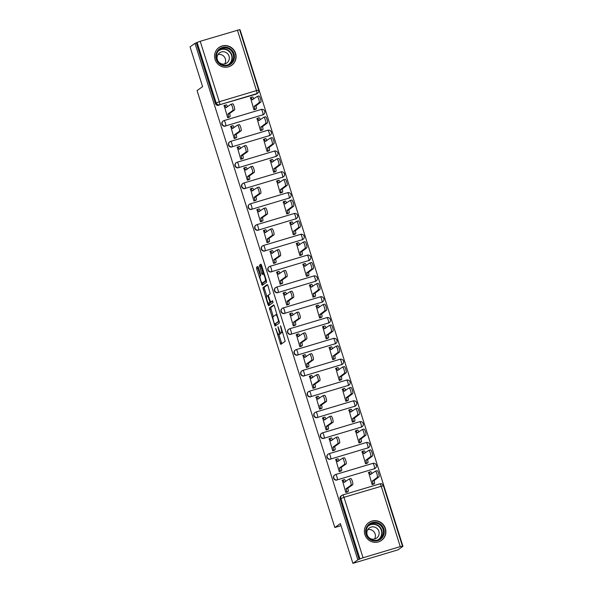 <?xml version="1.0" encoding="UTF-8"?>
<svg xmlns="http://www.w3.org/2000/svg" width="593" height="593" viewBox="0 0 593 593"><rect width="100%" height="100%" fill="white"/><g stroke="black" fill="none" stroke-linecap="round" stroke-linejoin="round"><path stroke-width="0.89" d="M275.649 328.292L280.793 344.392L285.203 341.264L280.645 325.861L280.867 327.907A4.403 0.912 -106.7 0 1 281.408 332.651L281.045 332.91A4.403 0.912 -106.7 0 1 280.986 332.94A4.403 0.912 -106.7 0 1 278.947 329.278L277.932 326.669L278.599 329.515A4.403 0.912 -106.7 0 1 279.147 334.267L278.777 334.526A4.403 0.912 -106.7 0 1 278.717 334.556A4.403 0.912 -106.7 0 1 276.679 330.887L275.649 328.292M262.617 114.983A2.802 2.735 54.6 0 0 263.403 114.605L263.677 114.405A2.802 2.735 -125.4 0 1 262.892 114.79L225.688 125.931A2.802 2.735 -125.4 0 1 223.22 120.979A2.802 2.735 -125.4 0 1 224.006 120.594A2.802 0.578 73.3 0 1 224.043 120.579A2.802 0.578 73.3 0 1 225.34 122.914A2.802 0.578 73.3 0 1 225.688 125.931L262.892 114.79A2.802 0.578 -106.7 0 0 262.551 111.766A2.802 0.578 73.3 0 0 261.246 109.431A2.802 0.578 73.3 0 0 261.209 109.453L224.08 120.572M269.185 135.804A2.802 2.735 54.6 0 0 269.971 135.419L270.238 135.226A2.802 2.735 -125.4 0 1 269.459 135.612L232.248 146.753A2.802 2.735 -125.4 0 1 229.78 141.801A2.802 2.735 -125.4 0 1 230.566 141.416A2.802 0.578 73.3 0 1 230.603 141.393A2.802 0.578 73.3 0 1 231.907 143.728A2.802 0.578 73.3 0 1 232.248 146.753L269.459 135.612A2.802 0.578 -106.7 0 0 269.111 132.587A2.802 0.578 73.3 0 0 267.814 130.252A2.802 0.578 73.3 0 0 267.777 130.267L230.647 141.393M275.745 156.619A2.802 2.735 54.6 0 0 276.531 156.241L276.805 156.048A2.802 2.735 -125.4 0 1 276.019 156.426L238.816 167.574A2.802 2.735 -125.4 0 1 236.348 162.615A2.802 2.735 -125.4 0 1 237.133 162.237A2.802 0.578 73.3 0 1 237.17 162.215A2.802 0.578 73.3 0 1 238.468 164.55A2.802 0.578 73.3 0 1 238.816 167.574L276.019 156.426A2.802 0.578 -106.7 0 0 275.678 153.409A2.802 0.578 73.3 0 0 274.374 151.074A2.802 0.578 73.3 0 0 274.337 151.089L237.207 162.208M282.312 177.44A2.802 2.735 54.6 0 0 283.098 177.055L283.372 176.862A2.802 2.735 -125.4 0 1 282.587 177.248L245.376 188.389A2.802 2.735 -125.4 0 1 242.915 183.437A2.802 2.735 -125.4 0 1 243.693 183.052A2.802 0.578 73.3 0 1 243.73 183.037A2.802 0.578 73.3 0 1 245.035 185.372A2.802 0.578 73.3 0 1 245.376 188.389L282.587 177.248A2.802 0.578 -106.7 0 0 282.238 174.223A2.802 0.578 73.3 0 0 280.941 171.888A2.802 0.578 73.3 0 0 280.904 171.911L243.775 183.029M288.88 198.262A2.802 2.735 54.6 0 0 289.658 197.877L289.933 197.684A2.802 2.735 -125.4 0 1 289.147 198.069L251.943 209.21A2.802 2.735 -125.4 0 1 249.475 204.251A2.802 2.735 -125.4 0 1 250.261 203.873A2.802 0.578 73.3 0 1 250.298 203.851A2.802 0.578 73.3 0 1 251.595 206.186A2.802 0.578 73.3 0 1 251.943 209.21L289.147 198.069A2.802 0.578 -106.7 0 0 288.806 195.045A2.802 0.578 73.3 0 0 287.501 192.71A2.802 0.578 73.3 0 0 287.464 192.725L250.335 203.851M295.44 219.076A2.802 2.735 54.6 0 0 296.226 218.698L296.5 218.506A2.802 2.735 -125.4 0 1 295.714 218.884L258.504 230.032A2.802 2.735 -125.4 0 1 256.043 225.073A2.802 2.735 -125.4 0 1 256.821 224.688A2.802 0.578 73.3 0 1 256.858 224.673A2.802 0.578 73.3 0 1 258.163 227.008A2.802 0.578 73.3 0 1 258.504 230.032L295.714 218.884A2.802 0.578 -106.7 0 0 295.366 215.859A2.802 0.578 73.3 0 0 294.069 213.532A2.802 0.578 73.3 0 0 294.032 213.547L256.902 224.665M302.007 239.898A2.802 2.735 54.6 0 0 302.786 239.513L303.06 239.32A2.802 2.735 -125.4 0 1 302.282 239.705L265.071 250.846A2.802 2.735 -125.4 0 1 262.603 245.895A2.802 2.735 -125.4 0 1 263.388 245.509A2.802 0.578 73.3 0 1 263.425 245.495A2.802 0.578 73.3 0 1 264.73 247.83A2.802 0.578 73.3 0 1 265.071 250.846L302.282 239.705A2.802 0.578 -106.7 0 0 301.933 236.681A2.802 0.578 73.3 0 0 300.629 234.346A2.802 0.578 73.3 0 0 300.592 234.368L263.462 245.487M308.568 260.72A2.802 2.735 54.6 0 0 309.353 260.334L309.628 260.142A2.802 2.735 -125.4 0 1 308.842 260.52L271.638 271.668A2.802 2.735 -125.4 0 1 269.17 266.709A2.802 2.735 -125.4 0 1 269.956 266.331A2.802 0.578 73.3 0 1 269.985 266.309A2.802 0.578 73.3 0 1 271.29 268.644A2.802 0.578 73.3 0 1 271.638 271.668L308.842 260.52A2.802 0.578 -106.7 0 0 308.501 257.503A2.802 0.578 73.3 0 0 307.196 255.168A2.802 0.578 73.3 0 0 307.159 255.183L270.03 266.309M315.135 281.534A2.802 2.735 54.6 0 0 315.921 281.156L316.188 280.956A2.802 2.735 -125.4 0 1 315.409 281.341L278.199 292.482A2.802 2.735 -125.4 0 1 275.73 287.531A2.802 2.735 -125.4 0 1 276.516 287.145A2.802 0.578 73.3 0 1 276.553 287.131A2.802 0.578 73.3 0 1 277.858 289.466A2.802 0.578 73.3 0 1 278.199 292.482L315.409 281.341A2.802 0.578 -106.7 0 0 315.061 278.317A2.802 0.578 73.3 0 0 313.764 275.982A2.802 0.578 73.3 0 0 313.727 276.004L276.597 287.123M321.695 302.356A2.802 2.735 54.6 0 0 322.481 301.97L322.755 301.778A2.802 2.735 -125.4 0 1 321.969 302.163L284.766 313.304A2.802 2.735 -125.4 0 1 282.298 308.353A2.802 2.735 -125.4 0 1 283.083 307.967A2.802 0.578 73.3 0 1 283.12 307.952A2.802 0.578 73.3 0 1 284.418 310.28A2.802 0.578 73.3 0 1 284.766 313.304L321.969 302.163A2.802 0.578 -106.7 0 0 321.628 299.139A2.802 0.578 73.3 0 0 320.324 296.804A2.802 0.578 73.3 0 0 320.287 296.826L283.157 307.945M328.263 323.178A2.802 2.735 54.6 0 0 329.048 322.792L329.323 322.599A2.802 2.735 -125.4 0 1 328.537 322.977L291.326 334.126A2.802 2.735 -125.4 0 1 288.858 329.167A2.802 2.735 -125.4 0 1 289.643 328.789A2.802 0.578 73.3 0 1 289.68 328.767A2.802 0.578 73.3 0 1 290.985 331.102A2.802 0.578 73.3 0 1 291.326 334.126L328.537 322.977A2.802 0.578 -106.7 0 0 328.188 319.961A2.802 0.578 73.3 0 0 326.891 317.626A2.802 0.578 73.3 0 0 326.854 317.64L289.725 328.759M334.823 343.992A2.802 2.735 54.6 0 0 335.608 343.614L335.883 343.414A2.802 2.735 -125.4 0 1 335.097 343.799L297.894 354.94A2.802 2.735 -125.4 0 1 295.425 349.989A2.802 2.735 -125.4 0 1 296.211 349.603A2.802 0.578 73.3 0 1 296.248 349.588A2.802 0.578 73.3 0 1 297.545 351.923A2.802 0.578 73.3 0 1 297.894 354.94L335.097 343.799A2.802 0.578 -106.7 0 0 334.756 340.775A2.802 0.578 73.3 0 0 333.451 338.44A2.802 0.578 73.3 0 0 333.414 338.462L296.285 349.581M341.39 364.814A2.802 2.735 54.6 0 0 342.176 364.428L342.45 364.235A2.802 2.735 -125.4 0 1 341.664 364.621L304.454 375.762A2.802 2.735 -125.4 0 1 301.993 370.803A2.802 2.735 -125.4 0 1 302.771 370.425A2.802 0.578 73.3 0 1 302.808 370.403A2.802 0.578 73.3 0 1 304.113 372.738A2.802 0.578 73.3 0 1 304.454 375.762L341.664 364.621A2.802 0.578 -106.7 0 0 341.316 361.597A2.802 0.578 73.3 0 0 340.019 359.262A2.802 0.578 73.3 0 0 339.982 359.276L302.853 370.403M347.958 385.628A2.802 2.735 54.6 0 0 348.736 385.25L349.01 385.057A2.802 2.735 -125.4 0 1 348.224 385.435L311.021 396.584A2.802 2.735 -125.4 0 1 308.553 391.625A2.802 2.735 -125.4 0 1 309.338 391.239A2.802 0.578 73.3 0 1 309.376 391.224A2.802 0.578 73.3 0 1 310.673 393.559A2.802 0.578 73.3 0 1 311.021 396.584L348.224 385.435A2.802 0.578 -106.7 0 0 347.883 382.418A2.802 0.578 73.3 0 0 346.579 380.083A2.802 0.578 73.3 0 0 346.542 380.098L309.413 391.217M354.518 406.45A2.802 2.735 54.6 0 0 355.303 406.064L355.578 405.871A2.802 2.735 -125.4 0 1 354.792 406.257L317.589 417.398A2.802 2.735 -125.4 0 1 315.12 412.446A2.802 2.735 -125.4 0 1 315.899 412.061A2.802 0.578 73.3 0 1 315.936 412.046A2.802 0.578 73.3 0 1 317.24 414.381A2.802 0.578 73.3 0 1 317.589 417.398L354.792 406.257A2.802 0.578 -106.7 0 0 354.444 403.233A2.802 0.578 73.3 0 0 353.146 400.898A2.802 0.578 73.3 0 0 353.109 400.92L315.98 412.039M361.085 427.271A2.802 2.735 54.6 0 0 361.863 426.886L362.138 426.693A2.802 2.735 -125.4 0 1 361.359 427.071L324.149 438.22A2.802 2.735 -125.4 0 1 321.68 433.261A2.802 2.735 -125.4 0 1 322.466 432.883A2.802 0.578 73.3 0 1 322.503 432.86A2.802 0.578 73.3 0 1 323.808 435.195A2.802 0.578 73.3 0 1 324.149 438.22L361.359 427.071A2.802 0.578 -106.7 0 0 361.011 424.054A2.802 0.578 73.3 0 0 359.706 421.719A2.802 0.578 73.3 0 1 359.706 421.719L322.54 432.86M367.645 448.086A2.802 2.735 54.6 0 0 368.431 447.708L368.705 447.507A2.802 2.735 -125.4 0 1 367.919 447.893L330.716 459.041A2.802 2.735 -125.4 0 1 328.248 454.082A2.802 2.735 -125.4 0 1 329.033 453.697A2.802 0.578 73.3 0 1 329.071 453.682A2.802 0.578 73.3 0 1 330.368 456.017A2.802 0.578 73.3 0 1 330.716 459.041L367.919 447.893A2.802 0.578 -106.7 0 0 367.578 444.869A2.802 0.578 73.3 0 0 366.274 442.541A2.802 0.578 73.3 0 0 366.237 442.556L329.108 453.675M374.213 468.907A2.802 2.735 54.6 0 0 374.998 468.522L375.265 468.329A2.802 2.735 -125.4 0 1 374.487 468.715L337.276 479.856A2.802 2.735 -125.4 0 1 334.808 474.904A2.802 2.735 -125.4 0 1 335.594 474.519A2.802 0.578 73.3 0 1 335.631 474.504A2.802 0.578 73.3 0 1 336.935 476.831A2.802 0.578 73.3 0 1 337.276 479.856L374.487 468.715A2.802 0.578 -106.7 0 0 374.139 465.69A2.802 0.578 73.3 0 0 372.841 463.355A2.802 0.578 73.3 0 0 372.804 463.378L335.675 474.496M364.88 534.567A10.941 10.681 54.6 0 0 381.477 540.416A10.941 10.681 54.6 0 0 385.391 528.43A10.941 10.681 54.6 0 0 368.802 522.581A10.941 10.681 54.6 0 0 364.88 534.567M215.081 59.47A10.941 10.681 54.6 0 0 231.678 65.312A10.941 10.681 54.6 0 0 235.591 53.326A10.941 10.681 54.6 0 0 219.002 47.484A10.941 10.681 54.6 0 0 215.081 59.47M258.392 267.554L257.755 266.405L256.51 267.295L256.673 268.777L262.188 285.381L266.591 282.253L266.427 280.771L261.55 265.308L260.913 264.167L259.408 265.234L261.661 273.329L262.299 274.477L263.055 273.944A3.684 0.756 -106.7 0 1 263.107 273.914A3.684 0.756 -106.7 0 1 264.849 277.101A3.684 0.756 -106.7 0 1 265.264 280.949L262.38 283.002A3.684 0.756 -106.7 0 1 262.328 283.024A3.684 0.756 -106.7 0 1 260.579 279.837A3.684 0.756 -106.7 0 1 260.164 275.997L260.646 275.656L260.483 274.166L258.392 267.554M363.057 557.754L400.26 546.613L402.943 546.331L397.999 549.844L352.902 563.35L340.367 523.582L334.823 527.518L197.061 90.588L202.598 86.645L190.056 46.877L195.001 43.363L357.846 559.836L359.929 558.895L340.864 498.439A2.802 2.735 -125.4 0 1 342.658 494.985A2.802 0.578 -106.7 0 1 342.695 494.97A2.802 2.802 0 0 0 341.872 495.37L341.101 495.911A2.802 2.735 -125.4 0 0 340.1 498.987L343.992 497.297L363.057 557.754L359.929 558.895M352.902 563.35L357.846 559.836M269.348 308.034L275.033 326.12L279.436 322.992L274.396 306.047L273.758 304.906L269.348 308.034L270.667 307.641L273.195 316.603M267.969 304.602L262.929 287.664L267.317 284.544L267.969 285.678L270.23 293.78L268.451 295.04L268.622 296.53L270.638 302.059L272.513 300.733L273.091 302.571L268.614 305.751L267.969 304.602L269.289 304.209L269.007 303.312M256.057 94.168L256.828 93.62A2.802 2.735 -125.4 0 0 257.607 93.234L256.843 93.783A2.802 2.735 -125.4 0 1 256.057 94.168L219.618 104.761A2.802 2.735 -125.4 0 1 216.149 102.878L197.084 42.422L200.212 41.288L239.602 29.65L258.659 90.106L256.48 90.596L237.422 30.139M402.943 546.331L240.098 29.858L239.698 29.976M195.001 43.363L197.084 42.422M368.646 472.473L372.1 484.585L374.042 483.881M342.354 480.345L345.808 492.457L347.743 491.76M335.786 459.531L339.248 471.643L341.183 470.938M362.086 451.651L365.54 463.763L367.475 463.059M329.226 438.709L332.68 450.821L334.615 450.117M355.518 430.837L358.973 442.941L360.915 442.245M322.659 417.895L326.113 429.999L328.055 429.302M348.951 410.015L352.412 422.127L354.347 421.423M316.091 397.073L319.553 409.185L321.488 408.481M342.391 389.193L345.845 401.305L347.787 400.601M309.531 376.251L312.985 388.363L314.927 387.659M335.823 368.379L339.285 380.491L341.22 379.787M302.964 355.437L306.425 367.541L308.36 366.845M329.263 347.557L332.717 359.669L334.652 358.965M296.404 334.615L299.858 346.727L301.8 346.023M322.696 326.743L326.157 338.848L328.092 338.151M289.836 313.793L293.298 325.905L295.232 325.201M316.136 305.921L319.59 318.033L321.525 317.329M283.276 292.979L286.73 305.084L288.665 304.387M309.568 285.1L313.022 297.212L314.965 296.507M276.709 272.157L280.17 284.269L282.105 283.565M303.001 264.285L306.462 276.39L308.397 275.693M270.149 251.336L273.603 263.448L275.537 262.751M296.441 243.464L299.895 255.576L301.837 254.871M263.581 230.521L267.035 242.633L268.977 241.929M289.873 222.642L293.335 234.754L295.27 234.05M257.014 209.7L260.475 221.812L262.41 221.107M283.313 201.828L286.767 213.932L288.709 213.235M250.454 188.885L253.908 200.99L255.85 200.293M276.746 181.006L280.207 193.118L282.142 192.414M243.886 168.064L247.348 180.176L249.282 179.471M270.186 160.184L273.64 172.296L275.575 171.599M237.326 147.242L240.78 159.354L242.715 158.65M263.618 139.37L267.08 151.482L269.014 150.778M230.759 126.428L234.22 138.532L236.155 137.835M257.058 118.548L260.512 130.66L262.447 129.956M224.198 105.606L227.653 117.718L229.587 117.014M250.491 97.734L253.945 109.838L255.887 109.142M334.823 527.518L341.019 525.665M263.677 114.405A2.802 2.802 0 0 0 261.246 109.431L224.043 120.579A2.802 2.802 0 0 0 223.22 120.979L222.946 121.172A2.802 2.735 54.6 0 0 225.414 126.131M270.238 135.226A2.802 2.802 0 0 0 267.814 130.252L230.603 141.393A2.802 2.802 0 0 0 229.78 141.801L229.513 141.994A2.802 2.735 54.6 0 0 231.974 146.945M276.805 156.048A2.802 2.802 0 0 0 274.374 151.074L237.17 162.215A2.802 2.802 0 0 0 236.348 162.615L236.073 162.808A2.802 2.735 54.6 0 0 238.542 167.767M283.372 176.862A2.802 2.802 0 0 0 280.941 171.888L243.73 183.037A2.802 2.802 0 0 0 242.915 183.437L242.641 183.63A2.802 2.735 54.6 0 0 245.109 188.589M289.933 197.684A2.802 2.802 0 0 0 287.501 192.71L250.298 203.851A2.802 2.802 0 0 0 249.475 204.251L249.201 204.452A2.802 2.735 54.6 0 0 251.669 209.403M296.5 218.506A2.802 2.802 0 0 0 294.069 213.532L256.858 224.673A2.802 2.802 0 0 0 256.043 225.073L255.768 225.266A2.802 2.735 54.6 0 0 258.237 230.225M303.06 239.32A2.802 2.802 0 0 0 300.629 234.346L263.425 245.495A2.802 2.802 0 0 0 262.603 245.895L262.328 246.088A2.802 2.735 54.6 0 0 264.797 251.039M309.628 260.142A2.802 2.802 0 0 0 307.196 255.168L269.985 266.309A2.802 2.802 0 0 0 269.17 266.709L268.896 266.909A2.802 2.735 54.6 0 0 271.364 271.861M316.188 280.956A2.802 2.802 0 0 0 313.764 275.982L276.553 287.131A2.802 2.802 0 0 0 275.73 287.531L275.463 287.724A2.802 2.735 54.6 0 0 277.924 292.683M322.755 301.778A2.802 2.802 0 0 0 320.324 296.804L283.12 307.952A2.802 2.802 0 0 0 282.298 308.353L282.023 308.545A2.802 2.735 54.6 0 0 284.492 313.497M329.323 322.599A2.802 2.802 0 0 0 326.891 317.626L289.68 328.767A2.802 2.802 0 0 0 288.858 329.167L288.591 329.36A2.802 2.735 54.6 0 0 291.052 334.319M335.883 343.414A2.802 2.802 0 0 0 333.451 338.44L296.248 349.588A2.802 2.802 0 0 0 295.425 349.989L295.151 350.181A2.802 2.735 54.6 0 0 297.619 355.14M342.45 364.235A2.802 2.802 0 0 0 340.019 359.262L302.808 370.403A2.802 2.802 0 0 0 301.993 370.803L301.718 371.003A2.802 2.735 54.6 0 0 304.187 375.955M349.01 385.057A2.802 2.802 0 0 0 346.579 380.083L309.376 391.224A2.802 2.802 0 0 0 308.553 391.625L308.278 391.817A2.802 2.735 54.6 0 0 310.747 396.776M355.578 405.871A2.802 2.802 0 0 0 353.146 400.898L315.936 412.046A2.802 2.802 0 0 0 315.12 412.446L314.846 412.639A2.802 2.735 54.6 0 0 317.314 417.591M362.138 426.693A2.802 2.802 0 0 0 359.706 421.719L322.503 432.86A2.802 2.802 0 0 0 321.68 433.261L321.406 433.461A2.802 2.735 54.6 0 0 323.874 438.412M368.705 447.507A2.802 2.802 0 0 0 366.274 442.541L329.071 453.682A2.802 2.802 0 0 0 328.248 454.082L327.973 454.275A2.802 2.735 54.6 0 0 330.442 459.234M375.265 468.329A2.802 2.802 0 0 0 372.841 463.355L335.631 474.504A2.802 2.802 0 0 0 334.808 474.904L334.541 475.097A2.802 2.735 54.6 0 0 337.002 480.048M196.313 42.97L215.378 103.427A2.802 2.735 54.6 0 0 218.847 105.309M359.158 559.444L340.1 498.987M279.97 334.163A4.403 0.912 -106.7 0 0 280.037 334.156A4.403 0.912 -106.7 0 0 280.096 334.133L278.777 334.526M280.667 332.829A4.403 0.912 -106.7 0 1 280.459 333.874L280.096 334.133M282.238 332.554A4.403 0.912 -106.7 0 0 282.305 332.547A4.403 0.912 -106.7 0 0 282.357 332.517L281.045 332.91M278.843 334.519L281.808 343.681M274.062 305.225L270.667 307.641M275.486 323.867L276.041 325.401M274.285 323.289L274.729 324.089L278.591 321.347L277.872 318.411A4.403 0.912 -106.7 0 0 275.834 314.742A4.403 0.912 -106.7 0 0 275.775 314.772L273.143 316.64A4.403 0.912 -106.7 0 0 273.684 321.391L274.285 323.289M276.027 323.696L274.744 324.082L279.244 321.428M266.776 296.233L264.411 288.754L263.099 289.147M267.636 284.855L264.241 287.271L264.411 288.754M271.935 301.667L272.795 301.074M266.605 296.359A3.684 0.756 -106.7 0 0 267.02 300.199A3.684 0.756 -106.7 0 0 268.762 303.386A3.684 0.756 -106.7 0 0 268.814 303.364L269.83 302.638L269.659 301.155L267.636 295.625L266.605 296.359M270.023 303.001A3.684 0.756 -106.7 0 0 270.082 302.993A3.684 0.756 -106.7 0 0 270.126 302.971L268.814 303.364M271.209 301.889L270.126 302.971M269.289 304.209L269.622 305.032M263.589 282.639A3.684 0.756 -106.7 0 0 263.64 282.631A3.684 0.756 -106.7 0 0 263.692 282.609L262.38 283.002M266.398 280.689L263.692 282.609M261.216 264.485L260.72 264.834L260.89 266.316L263.359 273.84M262.58 282.95L263.196 284.662M258.059 266.731L257.992 268.384L260.349 275.864M372.093 484.563L372.738 484.103A2.802 0.578 -106.7 0 0 372.389 481.086L377.296 477.35A3.224 0.667 -106.7 0 0 376.933 473.985A3.224 0.667 -106.7 0 0 375.399 471.19A3.224 0.667 -106.7 0 0 375.354 471.213L370.329 474.541A2.802 0.578 -106.7 0 0 369.024 472.213A2.802 0.578 -106.7 0 0 368.987 472.228L368.349 472.68M369.068 472.206L370.699 471.717A2.802 0.578 73.3 0 1 370.736 471.694A2.802 0.578 73.3 0 1 371.915 473.659M375.443 471.19L377.066 470.701A3.224 0.667 73.3 0 1 377.111 470.679A3.224 0.667 73.3 0 1 378.638 473.473A3.224 0.667 73.3 0 1 379.001 476.839L374.101 480.575A2.802 0.578 73.3 0 1 374.442 483.591L372.738 484.103M373.746 484.088L374.442 483.591M374.035 480.374L372.33 480.886M345.801 492.435L346.438 491.982A2.802 0.578 -106.7 0 0 346.097 488.958L347.802 488.447A2.802 0.578 73.3 0 1 348.15 491.471L347.454 491.968M342.776 480.078L344.407 479.589A2.802 0.578 73.3 0 1 344.444 479.574A2.802 0.578 73.3 0 1 345.623 481.538M349.151 479.062L350.774 478.581A3.224 0.667 73.3 0 1 350.811 478.558A3.224 0.667 73.3 0 1 352.346 481.346A3.224 0.667 73.3 0 1 352.709 484.718L347.743 488.247M346.03 488.758L350.997 485.23A3.224 0.667 -106.7 0 0 350.633 481.864A3.224 0.667 -106.7 0 0 349.107 479.07A3.224 0.667 -106.7 0 0 349.062 479.092L344.036 482.42A2.802 0.578 -106.7 0 0 342.732 480.085A2.802 0.578 -106.7 0 0 342.695 480.1L342.057 480.56M365.533 463.741L366.17 463.289A2.802 0.578 -106.7 0 0 365.829 460.264L370.729 456.536A3.224 0.667 -106.7 0 0 370.366 453.163A3.224 0.667 -106.7 0 0 368.839 450.376A3.224 0.667 -106.7 0 0 368.794 450.398L363.761 453.727A2.802 0.578 -106.7 0 0 362.464 451.392A2.802 0.578 -106.7 0 0 362.427 451.406L361.789 451.866M362.501 451.384L364.132 450.895A2.802 0.578 73.3 0 1 364.169 450.88A2.802 0.578 73.3 0 1 365.347 452.844M368.883 450.369L370.506 449.887A3.224 0.667 73.3 0 1 370.543 449.865A3.224 0.667 73.3 0 1 372.078 452.652A3.224 0.667 73.3 0 1 372.441 456.024L367.534 459.753A2.802 0.578 73.3 0 1 367.882 462.777L366.17 463.289M367.178 463.274L367.882 462.777M367.475 459.553L365.762 460.064M358.965 442.919L359.61 442.467A2.802 0.578 -106.7 0 0 359.262 439.443L364.169 435.714A3.224 0.667 -106.7 0 0 363.798 432.349A3.224 0.667 -106.7 0 0 362.271 429.554A3.224 0.667 -106.7 0 0 362.227 429.577L357.201 432.905A2.802 0.578 -106.7 0 0 355.896 430.57A2.802 0.578 -106.7 0 0 355.859 430.592L355.222 431.044M355.941 430.57L357.572 430.081A2.802 0.578 73.3 0 1 357.609 430.058A2.802 0.578 73.3 0 1 358.787 432.023M362.316 429.547L363.939 429.065A3.224 0.667 73.3 0 1 363.983 429.043A3.224 0.667 73.3 0 1 365.51 431.837A3.224 0.667 73.3 0 1 365.874 435.203L360.974 438.931A2.802 0.578 73.3 0 1 361.315 441.955L359.61 442.467M360.618 442.452L361.315 441.955M360.907 438.731L359.202 439.243M372.96 540.772A9.466 9.243 -125.4 0 1 365.829 529.438A9.466 9.243 -125.4 0 1 376.918 522.507A9.466 9.243 -125.4 0 1 384.042 533.841A9.466 9.243 -125.4 0 1 372.96 540.772M376.644 523.271A8.769 8.554 54.6 0 0 366.37 533.329A8.769 8.554 54.6 0 0 379.891 538.874A8.769 8.554 54.6 0 0 376.644 523.271M367.786 529.623A6.241 6.093 -125.4 0 1 374.487 539.059M371.7 539.037A6.241 6.093 -125.4 0 1 369.387 527.926A6.241 6.093 -125.4 0 1 379.009 531.877A6.241 6.093 -125.4 0 1 371.7 539.037M378.66 541.832A10.867 10.607 54.6 0 0 377.207 521.158A10.867 10.607 54.6 0 0 366.533 524.768M223.161 65.667A9.466 9.243 -125.4 0 1 216.03 54.334A9.466 9.243 -125.4 0 1 227.119 47.41A9.466 9.243 -125.4 0 1 234.242 58.744A9.466 9.243 -125.4 0 1 223.161 65.667M226.845 48.174A8.769 8.554 54.6 0 0 216.571 58.225A8.769 8.554 54.6 0 0 230.091 63.77A8.769 8.554 54.6 0 0 226.845 48.174M217.987 54.526A6.241 6.093 -125.4 0 1 224.688 63.955M221.901 63.933A6.241 6.093 -125.4 0 1 219.588 52.829A6.241 6.093 -125.4 0 1 229.217 56.78A6.241 6.093 -125.4 0 1 221.901 63.933M228.868 66.727A10.867 10.607 54.6 0 0 227.408 46.054A10.867 10.607 54.6 0 0 216.741 49.671M339.24 471.613L339.878 471.161A2.802 0.578 -106.7 0 0 339.53 468.144L341.242 467.625A2.802 0.578 73.3 0 1 341.583 470.649L340.886 471.146M336.209 459.264L337.84 458.774A2.802 0.578 73.3 0 1 337.877 458.752A2.802 0.578 73.3 0 1 339.055 460.717M342.591 458.241L344.207 457.759A3.224 0.667 73.3 0 1 344.251 457.737A3.224 0.667 73.3 0 1 345.778 460.531A3.224 0.667 73.3 0 1 346.142 463.896L341.175 467.425M339.47 467.944L344.437 464.408A3.224 0.667 -106.7 0 0 344.073 461.043A3.224 0.667 -106.7 0 0 342.539 458.248A3.224 0.667 -106.7 0 0 342.502 458.27L337.469 461.599A2.802 0.578 -106.7 0 0 336.172 459.264A2.802 0.578 -106.7 0 0 336.135 459.286L335.49 459.738M332.673 450.799L333.31 450.346A2.802 0.578 -106.7 0 0 332.969 447.322L334.674 446.811A2.802 0.578 73.3 0 1 335.023 449.835L334.319 450.332M329.641 438.442L331.279 437.953A2.802 0.578 73.3 0 1 331.317 437.938A2.802 0.578 73.3 0 1 332.495 439.902M336.023 437.426L337.647 436.937A3.224 0.667 73.3 0 1 337.684 436.922A3.224 0.667 73.3 0 1 339.218 439.709A3.224 0.667 73.3 0 1 339.581 443.082L334.615 446.611M332.903 447.122L337.869 443.594A3.224 0.667 -106.7 0 0 337.506 440.221A3.224 0.667 -106.7 0 0 335.979 437.434A3.224 0.667 -106.7 0 0 335.934 437.449L330.909 440.784A2.802 0.578 -106.7 0 0 329.604 438.449A2.802 0.578 -106.7 0 0 329.567 438.464L328.93 438.916M352.405 422.105L353.043 421.645A2.802 0.578 -106.7 0 0 352.694 418.628L357.601 414.892A3.224 0.667 -106.7 0 0 357.238 411.527A3.224 0.667 -106.7 0 0 355.711 408.733A3.224 0.667 -106.7 0 0 355.667 408.755L350.633 412.091A2.802 0.578 -106.7 0 0 349.336 409.756A2.802 0.578 -106.7 0 0 349.299 409.77L348.662 410.223M349.373 409.748L351.004 409.259A2.802 0.578 73.3 0 1 351.041 409.244A2.802 0.578 73.3 0 1 352.22 411.201M355.756 408.733L357.371 408.243A3.224 0.667 73.3 0 1 357.416 408.221A3.224 0.667 73.3 0 1 358.95 411.016A3.224 0.667 73.3 0 1 359.314 414.381L354.406 418.117A2.802 0.578 73.3 0 1 354.755 421.134L353.043 421.645M354.051 421.63L354.755 421.134M354.347 417.917L352.635 418.428M345.838 401.283L346.475 400.831A2.802 0.578 -106.7 0 0 346.134 397.807L351.034 394.078A3.224 0.667 -106.7 0 0 350.671 390.705A3.224 0.667 -106.7 0 0 349.144 387.918A3.224 0.667 -106.7 0 0 349.099 387.941L344.073 391.269A2.802 0.578 -106.7 0 0 342.769 388.934A2.802 0.578 -106.7 0 0 342.732 388.949L342.094 389.408M342.813 388.926L344.444 388.437A2.802 0.578 73.3 0 1 344.481 388.422A2.802 0.578 73.3 0 1 345.66 390.387M349.188 387.911L350.811 387.429A3.224 0.667 73.3 0 1 350.856 387.407A3.224 0.667 73.3 0 1 352.383 390.194A3.224 0.667 73.3 0 1 352.746 393.567L347.839 397.295A2.802 0.578 73.3 0 1 348.187 400.319L346.475 400.831M347.491 400.816L348.187 400.319M347.78 397.095L346.067 397.606M339.278 380.461L339.915 380.009A2.802 0.578 -106.7 0 0 339.567 376.985L344.474 373.256A3.224 0.667 -106.7 0 0 344.11 369.891A3.224 0.667 -106.7 0 0 342.576 367.097A3.224 0.667 -106.7 0 0 342.539 367.119L337.506 370.447A2.802 0.578 -106.7 0 0 336.209 368.112A2.802 0.578 -106.7 0 0 336.172 368.134L335.527 368.587M336.246 368.112L337.877 367.623A2.802 0.578 73.3 0 1 337.914 367.601A2.802 0.578 73.3 0 1 339.092 369.565M342.628 367.089L344.244 366.607A3.224 0.667 73.3 0 1 344.288 366.585A3.224 0.667 73.3 0 1 345.815 369.38A3.224 0.667 73.3 0 1 346.179 372.745L341.279 376.473A2.802 0.578 73.3 0 1 341.62 379.498L339.915 380.009M340.923 379.994L341.62 379.498M341.212 376.273L339.507 376.785M326.106 429.977L326.75 429.525A2.802 0.578 -106.7 0 0 326.402 426.5L328.114 425.989A2.802 0.578 73.3 0 1 328.455 429.013L327.759 429.51M323.081 417.62L324.712 417.138A2.802 0.578 73.3 0 1 324.749 417.116A2.802 0.578 73.3 0 1 325.928 419.081M329.456 416.605L331.079 416.123A3.224 0.667 73.3 0 1 331.124 416.101A3.224 0.667 73.3 0 1 332.651 418.895A3.224 0.667 73.3 0 1 333.014 422.26L328.048 425.789M326.343 426.3L331.309 422.772A3.224 0.667 -106.7 0 0 330.946 419.407A3.224 0.667 -106.7 0 0 329.411 416.612A3.224 0.667 -106.7 0 0 329.367 416.634L324.341 419.963A2.802 0.578 -106.7 0 0 323.037 417.628A2.802 0.578 -106.7 0 0 323 417.65L322.362 418.102M319.545 409.163L320.183 408.703A2.802 0.578 -106.7 0 0 319.842 405.686L321.547 405.175A2.802 0.578 73.3 0 1 321.895 408.192L321.191 408.688M316.514 396.806L318.144 396.317A2.802 0.578 73.3 0 1 318.182 396.294A2.802 0.578 73.3 0 1 319.36 398.259M322.896 395.79L324.512 395.301A3.224 0.667 73.3 0 1 324.556 395.279A3.224 0.667 73.3 0 1 326.091 398.073A3.224 0.667 73.3 0 1 326.454 401.439L321.488 404.975M319.775 405.486L324.742 401.95A3.224 0.667 -106.7 0 0 324.378 398.585A3.224 0.667 -106.7 0 0 322.851 395.79A3.224 0.667 -106.7 0 0 322.807 395.813L317.774 399.141A2.802 0.578 -106.7 0 0 316.477 396.813A2.802 0.578 -106.7 0 0 316.44 396.828L315.802 397.28M312.978 388.341L313.623 387.889A2.802 0.578 -106.7 0 0 313.274 384.864L314.987 384.353A2.802 0.578 73.3 0 1 315.328 387.377L314.631 387.874M309.954 375.984L311.584 375.495A2.802 0.578 73.3 0 1 311.621 375.48A2.802 0.578 73.3 0 1 312.8 377.444M316.328 374.969L317.952 374.479A3.224 0.667 73.3 0 1 317.996 374.465A3.224 0.667 73.3 0 1 319.523 377.252A3.224 0.667 73.3 0 1 319.886 380.624L314.92 384.153M313.208 384.664L318.174 381.136A3.224 0.667 -106.7 0 0 317.811 377.763A3.224 0.667 -106.7 0 0 316.284 374.976A3.224 0.667 -106.7 0 0 316.239 374.998L311.214 378.327A2.802 0.578 -106.7 0 0 309.909 375.992A2.802 0.578 -106.7 0 0 309.872 376.006L309.235 376.466M332.71 359.647L333.348 359.195A2.802 0.578 -106.7 0 0 333.007 356.171L337.906 352.442A3.224 0.667 -106.7 0 0 337.543 349.069A3.224 0.667 -106.7 0 0 336.016 346.282A3.224 0.667 -106.7 0 0 335.972 346.297L330.946 349.633A2.802 0.578 -106.7 0 0 329.641 347.298A2.802 0.578 -106.7 0 0 329.604 347.313L328.967 347.765M329.686 347.29L331.317 346.801A2.802 0.578 73.3 0 1 331.354 346.786A2.802 0.578 73.3 0 1 332.532 348.751M336.061 346.275L337.684 345.786A3.224 0.667 73.3 0 1 337.721 345.771A3.224 0.667 73.3 0 1 339.255 348.558A3.224 0.667 73.3 0 1 339.619 351.931L334.711 355.659A2.802 0.578 73.3 0 1 335.06 358.676L333.348 359.195M334.363 359.18L335.06 358.676M334.652 355.459L332.94 355.97M306.418 367.519L307.055 367.067A2.802 0.578 -106.7 0 0 306.707 364.043L308.419 363.531A2.802 0.578 73.3 0 1 308.768 366.556L308.063 367.052M303.386 355.17L305.017 354.681A2.802 0.578 73.3 0 1 305.054 354.658A2.802 0.578 73.3 0 1 306.233 356.623M309.768 354.147L311.384 353.665A3.224 0.667 73.3 0 1 311.429 353.643A3.224 0.667 73.3 0 1 312.956 356.437A3.224 0.667 73.3 0 1 313.319 359.803L308.36 363.331M306.648 363.843L311.614 360.314A3.224 0.667 -106.7 0 0 311.251 356.949A3.224 0.667 -106.7 0 0 309.716 354.154A3.224 0.667 -106.7 0 0 309.679 354.177L304.646 357.505A2.802 0.578 -106.7 0 0 303.349 355.17A2.802 0.578 -106.7 0 0 303.312 355.192L302.675 355.644M326.15 338.825L326.787 338.373A2.802 0.578 -106.7 0 0 326.439 335.349L331.346 331.62A3.224 0.667 -106.7 0 0 330.983 328.255A3.224 0.667 -106.7 0 0 329.449 325.461A3.224 0.667 -106.7 0 0 329.411 325.483L324.378 328.811A2.802 0.578 -106.7 0 0 323.081 326.476A2.802 0.578 -106.7 0 0 323.044 326.498L322.399 326.951M323.118 326.469L324.749 325.98A2.802 0.578 73.3 0 1 324.786 325.965A2.802 0.578 73.3 0 1 325.965 327.929M329.5 325.453L331.116 324.971A3.224 0.667 73.3 0 1 331.161 324.949A3.224 0.667 73.3 0 1 332.688 327.744A3.224 0.667 73.3 0 1 333.051 331.109L328.151 334.837A2.802 0.578 73.3 0 1 328.492 337.862L326.787 338.373M327.796 338.358L328.492 337.862M328.085 334.637L326.38 335.149M299.85 346.705L300.488 346.245A2.802 0.578 -106.7 0 0 300.147 343.228L301.852 342.717A2.802 0.578 73.3 0 1 302.2 345.734L301.503 346.23M296.826 334.348L298.457 333.859A2.802 0.578 73.3 0 1 298.494 333.844A2.802 0.578 73.3 0 1 299.673 335.801M303.201 333.333L304.824 332.843A3.224 0.667 73.3 0 1 304.869 332.821A3.224 0.667 73.3 0 1 306.396 335.616A3.224 0.667 73.3 0 1 306.759 338.981L301.793 342.517M300.08 343.028L305.047 339.493A3.224 0.667 -106.7 0 0 304.683 336.127A3.224 0.667 -106.7 0 0 303.156 333.333A3.224 0.667 -106.7 0 0 303.112 333.355L298.086 336.691A2.802 0.578 -106.7 0 0 296.782 334.356A2.802 0.578 -106.7 0 0 296.745 334.37L296.107 334.823M319.583 318.011L320.22 317.551A2.802 0.578 -106.7 0 0 319.879 314.535L324.779 310.799A3.224 0.667 -106.7 0 0 324.415 307.433A3.224 0.667 -106.7 0 0 322.889 304.639A3.224 0.667 -106.7 0 0 322.844 304.661L317.818 307.989A2.802 0.578 -106.7 0 0 316.514 305.654A2.802 0.578 -106.7 0 0 316.477 305.677L315.839 306.129M316.551 305.654L318.189 305.165A2.802 0.578 73.3 0 1 318.226 305.143A2.802 0.578 73.3 0 1 319.405 307.107M322.933 304.639L324.556 304.15A3.224 0.667 73.3 0 1 324.593 304.127A3.224 0.667 73.3 0 1 326.128 306.922A3.224 0.667 73.3 0 1 326.491 310.287L321.584 314.023A2.802 0.578 73.3 0 1 321.932 317.04L320.22 317.551M321.228 317.537L321.932 317.04M321.525 313.823L319.812 314.334M293.29 325.883L293.928 325.431A2.802 0.578 -106.7 0 0 293.579 322.407L295.292 321.895A2.802 0.578 73.3 0 1 295.633 324.92L294.936 325.416M290.259 313.527L291.889 313.037A2.802 0.578 73.3 0 1 291.926 313.022A2.802 0.578 73.3 0 1 293.105 314.987M296.641 312.511L298.257 312.029A3.224 0.667 73.3 0 1 298.301 312.007A3.224 0.667 73.3 0 1 299.828 314.794A3.224 0.667 73.3 0 1 300.191 318.167L295.225 321.695M293.52 322.207L298.487 318.678A3.224 0.667 -106.7 0 0 298.123 315.306A3.224 0.667 -106.7 0 0 296.589 312.518A3.224 0.667 -106.7 0 0 296.552 312.541L291.519 315.869A2.802 0.578 -106.7 0 0 290.222 313.534A2.802 0.578 -106.7 0 0 290.185 313.549L289.54 314.008M313.015 297.189L313.66 296.737A2.802 0.578 -106.7 0 0 313.312 293.713L318.219 289.984A3.224 0.667 -106.7 0 0 317.855 286.612A3.224 0.667 -106.7 0 0 316.321 283.825A3.224 0.667 -106.7 0 0 316.277 283.847L311.251 287.175A2.802 0.578 -106.7 0 0 309.946 284.84A2.802 0.578 -106.7 0 0 309.909 284.855L309.272 285.315M309.991 284.833L311.621 284.344A2.802 0.578 73.3 0 1 311.659 284.329A2.802 0.578 73.3 0 1 312.837 286.293M316.365 283.817L317.989 283.328A3.224 0.667 73.3 0 1 318.033 283.313A3.224 0.667 73.3 0 1 319.56 286.1A3.224 0.667 73.3 0 1 319.923 289.473L315.024 293.201A2.802 0.578 73.3 0 1 315.365 296.226L313.66 296.737M314.668 296.722L315.365 296.226M314.957 293.001L313.252 293.513M286.723 305.061L287.36 304.609A2.802 0.578 -106.7 0 0 287.019 301.585L288.724 301.074A2.802 0.578 73.3 0 1 289.073 304.098L288.376 304.594M283.699 292.712L285.329 292.223A2.802 0.578 73.3 0 1 285.366 292.201A2.802 0.578 73.3 0 1 286.545 294.165M290.073 291.689L291.697 291.207A3.224 0.667 73.3 0 1 291.734 291.185A3.224 0.667 73.3 0 1 293.268 293.98A3.224 0.667 73.3 0 1 293.631 297.345L288.665 300.873M286.953 301.385L291.919 297.856A3.224 0.667 -106.7 0 0 291.556 294.491A3.224 0.667 -106.7 0 0 290.029 291.697A3.224 0.667 -106.7 0 0 289.984 291.719L284.959 295.047A2.802 0.578 -106.7 0 0 283.654 292.712A2.802 0.578 -106.7 0 0 283.617 292.734L282.98 293.187M306.455 276.368L307.092 275.915A2.802 0.578 -106.7 0 0 306.751 272.891L311.651 269.163A3.224 0.667 -106.7 0 0 311.288 265.797A3.224 0.667 -106.7 0 0 309.761 263.003A3.224 0.667 -106.7 0 0 309.716 263.025L304.683 266.353A2.802 0.578 -106.7 0 0 303.386 264.018A2.802 0.578 -106.7 0 0 303.349 264.041L302.712 264.493M303.423 264.018L305.054 263.529A2.802 0.578 73.3 0 1 305.091 263.507A2.802 0.578 73.3 0 1 306.27 265.471M309.805 262.995L311.421 262.514A3.224 0.667 73.3 0 1 311.466 262.491A3.224 0.667 73.3 0 1 313 265.286A3.224 0.667 73.3 0 1 313.363 268.651L308.456 272.38A2.802 0.578 73.3 0 1 308.805 275.404L307.092 275.915M308.101 275.901L308.805 275.404M308.397 272.18L306.685 272.691M280.163 284.247L280.8 283.795A2.802 0.578 -106.7 0 0 280.452 280.771L282.164 280.259A2.802 0.578 73.3 0 1 282.505 283.276L281.808 283.773M277.131 271.89L278.762 271.401A2.802 0.578 73.3 0 1 278.799 271.386A2.802 0.578 73.3 0 1 279.978 273.351M283.513 270.875L285.129 270.386A3.224 0.667 73.3 0 1 285.174 270.364A3.224 0.667 73.3 0 1 286.701 273.158A3.224 0.667 73.3 0 1 287.064 276.523L282.098 280.059M280.393 280.571L285.359 277.042A3.224 0.667 -106.7 0 0 284.996 273.669A3.224 0.667 -106.7 0 0 283.461 270.882A3.224 0.667 -106.7 0 0 283.424 270.897L278.391 274.233A2.802 0.578 -106.7 0 0 277.087 271.898A2.802 0.578 -106.7 0 0 277.057 271.913L276.412 272.365M299.888 255.553L300.532 255.094A2.802 0.578 -106.7 0 0 300.184 252.077L305.084 248.341A3.224 0.667 -106.7 0 0 304.72 244.976A3.224 0.667 -106.7 0 0 303.193 242.181A3.224 0.667 -106.7 0 0 303.149 242.203L298.123 245.532A2.802 0.578 -106.7 0 0 296.819 243.204A2.802 0.578 -106.7 0 0 296.782 243.219L296.144 243.671M296.863 243.197L298.494 242.707A2.802 0.578 73.3 0 1 298.531 242.693A2.802 0.578 73.3 0 1 299.71 244.65M303.238 242.181L304.861 241.692A3.224 0.667 73.3 0 1 304.906 241.67A3.224 0.667 73.3 0 1 306.433 244.464A3.224 0.667 73.3 0 1 306.796 247.83L301.896 251.565A2.802 0.578 73.3 0 1 302.237 254.582L300.532 255.094M301.541 255.079L302.237 254.582M301.83 251.365L300.117 251.877M273.595 263.425L274.233 262.973A2.802 0.578 -106.7 0 0 273.892 259.949L275.597 259.438A2.802 0.578 73.3 0 1 275.945 262.462L275.241 262.958M270.564 251.069L272.202 250.58A2.802 0.578 73.3 0 1 272.231 250.565A2.802 0.578 73.3 0 1 273.417 252.529M276.946 250.053L278.569 249.571A3.224 0.667 73.3 0 1 278.606 249.549A3.224 0.667 73.3 0 1 280.141 252.336A3.224 0.667 73.3 0 1 280.504 255.709L275.537 259.237M273.825 259.749L278.792 256.22A3.224 0.667 -106.7 0 0 278.428 252.855A3.224 0.667 -106.7 0 0 276.901 250.061A3.224 0.667 -106.7 0 0 276.857 250.083L271.831 253.411A2.802 0.578 -106.7 0 0 270.527 251.076A2.802 0.578 -106.7 0 0 270.49 251.098L269.852 251.551M293.327 234.732L293.965 234.279A2.802 0.578 -106.7 0 0 293.617 231.255L298.524 227.527A3.224 0.667 -106.7 0 0 298.16 224.154A3.224 0.667 -106.7 0 0 296.626 221.367A3.224 0.667 -106.7 0 0 296.589 221.389L291.556 224.717A2.802 0.578 -106.7 0 0 290.259 222.382A2.802 0.578 -106.7 0 0 290.222 222.397L289.584 222.857M290.296 222.375L291.926 221.886A2.802 0.578 73.3 0 1 291.964 221.871A2.802 0.578 73.3 0 1 293.142 223.835M296.678 221.359L298.294 220.878A3.224 0.667 73.3 0 1 298.338 220.855A3.224 0.667 73.3 0 1 299.865 223.643A3.224 0.667 73.3 0 1 300.228 227.015L295.329 230.744A2.802 0.578 73.3 0 1 295.677 233.768L293.965 234.279M294.973 234.265L295.677 233.768M295.27 230.544L293.557 231.055M267.028 242.611L267.673 242.152A2.802 0.578 -106.7 0 0 267.324 239.135L269.037 238.616A2.802 0.578 73.3 0 1 269.378 241.64L268.681 242.137M264.004 230.254L265.634 229.765A2.802 0.578 73.3 0 1 265.671 229.743A2.802 0.578 73.3 0 1 266.85 231.707M270.378 229.239L272.002 228.75A3.224 0.667 73.3 0 1 272.046 228.728A3.224 0.667 73.3 0 1 273.573 231.522A3.224 0.667 73.3 0 1 273.936 234.887L268.97 238.416M267.265 238.935L272.231 235.399A3.224 0.667 -106.7 0 0 271.868 232.033A3.224 0.667 -106.7 0 0 270.334 229.239A3.224 0.667 -106.7 0 0 270.289 229.261L265.264 232.589A2.802 0.578 -106.7 0 0 263.959 230.254A2.802 0.578 -106.7 0 0 263.922 230.277L263.285 230.729M286.76 213.91L287.397 213.458A2.802 0.578 -106.7 0 0 287.056 210.433L291.956 206.705A3.224 0.667 -106.7 0 0 291.593 203.34A3.224 0.667 -106.7 0 0 290.066 200.545A3.224 0.667 -106.7 0 0 290.021 200.567L284.996 203.896A2.802 0.578 -106.7 0 0 283.691 201.561A2.802 0.578 -106.7 0 0 283.654 201.583L283.017 202.035M283.736 201.561L285.366 201.071A2.802 0.578 73.3 0 1 285.403 201.049A2.802 0.578 73.3 0 1 286.582 203.014M290.11 200.538L291.734 200.056A3.224 0.667 73.3 0 1 291.771 200.034A3.224 0.667 73.3 0 1 293.305 202.828A3.224 0.667 73.3 0 1 293.668 206.194L288.761 209.922A2.802 0.578 73.3 0 1 289.11 212.946L287.397 213.458M288.413 213.443L289.11 212.946M288.702 209.722L286.99 210.233M260.468 221.789L261.105 221.337A2.802 0.578 -106.7 0 0 260.764 218.313L262.469 217.801A2.802 0.578 73.3 0 1 262.818 220.826L262.113 221.322M257.436 209.433L259.067 208.944A2.802 0.578 73.3 0 1 259.104 208.929A2.802 0.578 73.3 0 1 260.283 210.893M263.818 208.417L265.434 207.928A3.224 0.667 73.3 0 1 265.479 207.913A3.224 0.667 73.3 0 1 267.013 210.7A3.224 0.667 73.3 0 1 267.376 214.073L262.41 217.601M260.698 218.113L265.664 214.584A3.224 0.667 -106.7 0 0 265.301 211.212A3.224 0.667 -106.7 0 0 263.774 208.425A3.224 0.667 -106.7 0 0 263.729 208.439L258.696 211.775A2.802 0.578 -106.7 0 0 257.399 209.44A2.802 0.578 -106.7 0 0 257.362 209.455L256.725 209.915M280.2 193.096L280.837 192.636A2.802 0.578 -106.7 0 0 280.489 189.619L285.396 185.891A3.224 0.667 -106.7 0 0 285.033 182.518A3.224 0.667 -106.7 0 0 283.498 179.731A3.224 0.667 -106.7 0 0 283.461 179.746L278.428 183.081A2.802 0.578 -106.7 0 0 277.131 180.746A2.802 0.578 -106.7 0 0 277.094 180.761L276.449 181.213M277.168 180.739L278.799 180.25A2.802 0.578 73.3 0 1 278.836 180.235A2.802 0.578 73.3 0 1 280.015 182.199M283.55 179.723L285.166 179.234A3.224 0.667 73.3 0 1 285.211 179.212A3.224 0.667 73.3 0 1 286.738 182.007A3.224 0.667 73.3 0 1 287.101 185.372L282.201 189.108A2.802 0.578 73.3 0 1 282.542 192.125L280.837 192.636M281.845 192.621L282.542 192.125M282.135 188.908L280.43 189.419M253.9 200.968L254.545 200.516A2.802 0.578 -106.7 0 0 254.197 197.491L255.909 196.98A2.802 0.578 73.3 0 1 256.25 200.004L255.553 200.501M250.876 188.611L252.507 188.129A2.802 0.578 73.3 0 1 252.544 188.107A2.802 0.578 73.3 0 1 253.722 190.071M257.251 187.596L258.874 187.114A3.224 0.667 73.3 0 1 258.919 187.091A3.224 0.667 73.3 0 1 260.446 189.886A3.224 0.667 73.3 0 1 260.809 193.251L255.842 196.78M254.13 197.291L259.097 193.763A3.224 0.667 -106.7 0 0 258.733 190.397A3.224 0.667 -106.7 0 0 257.206 187.603A3.224 0.667 -106.7 0 0 257.162 187.625L252.136 190.953A2.802 0.578 -106.7 0 0 250.832 188.618A2.802 0.578 -106.7 0 0 250.795 188.641L250.157 189.093M273.632 172.274L274.27 171.822A2.802 0.578 -106.7 0 0 273.929 168.797L278.829 165.069A3.224 0.667 -106.7 0 0 278.465 161.704A3.224 0.667 -106.7 0 0 276.938 158.909A3.224 0.667 -106.7 0 0 276.894 158.931L271.868 162.26A2.802 0.578 -106.7 0 0 270.564 159.925A2.802 0.578 -106.7 0 0 270.527 159.94L269.889 160.399M270.608 159.917L272.239 159.428A2.802 0.578 73.3 0 1 272.276 159.413A2.802 0.578 73.3 0 1 273.455 161.378M276.983 158.902L278.606 158.42A3.224 0.667 73.3 0 1 278.643 158.398A3.224 0.667 73.3 0 1 280.178 161.185A3.224 0.667 73.3 0 1 280.541 164.558L275.634 168.286A2.802 0.578 73.3 0 1 275.982 171.31L274.27 171.822M275.285 171.807L275.982 171.31M275.575 168.086L273.862 168.597M247.34 180.153L247.978 179.694A2.802 0.578 -106.7 0 0 247.629 176.677L249.342 176.165A2.802 0.578 73.3 0 1 249.69 179.182L248.986 179.679M244.309 167.797L245.939 167.308A2.802 0.578 73.3 0 1 245.976 167.285A2.802 0.578 73.3 0 1 247.155 169.25M250.691 166.781L252.307 166.292A3.224 0.667 73.3 0 1 252.351 166.27A3.224 0.667 73.3 0 1 253.878 169.064A3.224 0.667 73.3 0 1 254.241 172.43L249.275 175.965M247.57 176.477L252.536 172.941A3.224 0.667 -106.7 0 0 252.173 169.576A3.224 0.667 -106.7 0 0 250.639 166.781A3.224 0.667 -106.7 0 0 250.602 166.803L245.569 170.132A2.802 0.578 -106.7 0 0 244.272 167.804A2.802 0.578 -106.7 0 0 244.234 167.819L243.597 168.271M267.072 151.452L267.71 151A2.802 0.578 -106.7 0 0 267.361 147.983L272.269 144.247A3.224 0.667 -106.7 0 0 271.905 140.882A3.224 0.667 -106.7 0 0 270.371 138.087A3.224 0.667 -106.7 0 0 270.334 138.11L265.301 141.438A2.802 0.578 -106.7 0 0 263.996 139.103A2.802 0.578 -106.7 0 0 263.967 139.125L263.322 139.577M264.041 139.103L265.671 138.614A2.802 0.578 73.3 0 1 265.708 138.592A2.802 0.578 73.3 0 1 266.887 140.556M270.423 138.08L272.039 137.598A3.224 0.667 73.3 0 1 272.083 137.576A3.224 0.667 73.3 0 1 273.61 140.371A3.224 0.667 73.3 0 1 273.973 143.736L269.074 147.464A2.802 0.578 73.3 0 1 269.415 150.489L267.71 151M268.718 150.985L269.415 150.489M269.007 147.264L267.302 147.783M240.773 159.332L241.41 158.88A2.802 0.578 -106.7 0 0 241.069 155.855L242.774 155.344A2.802 0.578 73.3 0 1 243.123 158.368L242.426 158.865M237.749 146.975L239.379 146.486A2.802 0.578 73.3 0 1 239.416 146.471A2.802 0.578 73.3 0 1 240.595 148.435M244.123 145.96L245.747 145.478A3.224 0.667 73.3 0 1 245.784 145.455A3.224 0.667 73.3 0 1 247.318 148.243A3.224 0.667 73.3 0 1 247.681 151.615L242.715 155.144M241.003 155.655L245.969 152.127A3.224 0.667 -106.7 0 0 245.606 148.754A3.224 0.667 -106.7 0 0 244.079 145.967A3.224 0.667 -106.7 0 0 244.034 145.989L239.009 149.317A2.802 0.578 -106.7 0 0 237.704 146.982A2.802 0.578 -106.7 0 0 237.667 146.997L237.03 147.457M260.505 130.638L261.142 130.186A2.802 0.578 -106.7 0 0 260.801 127.161L265.701 123.433A3.224 0.667 -106.7 0 0 265.338 120.06A3.224 0.667 -106.7 0 0 263.811 117.273A3.224 0.667 -106.7 0 0 263.766 117.288L258.733 120.624A2.802 0.578 -106.7 0 0 257.436 118.289A2.802 0.578 -106.7 0 0 257.399 118.303L256.762 118.756M257.473 118.281L259.111 117.792A2.802 0.578 73.3 0 1 259.141 117.777A2.802 0.578 73.3 0 1 260.327 119.742M263.855 117.266L265.479 116.777A3.224 0.667 73.3 0 1 265.516 116.762A3.224 0.667 73.3 0 1 267.05 119.549A3.224 0.667 73.3 0 1 267.413 122.921L262.506 126.65A2.802 0.578 73.3 0 1 262.855 129.674L261.142 130.186M262.15 130.171L262.855 129.674M262.447 126.45L260.735 126.961M234.213 138.51L234.85 138.058A2.802 0.578 -106.7 0 0 234.502 135.034L236.214 134.522A2.802 0.578 73.3 0 1 236.555 137.546L235.858 138.043M231.181 126.161L232.812 125.672A2.802 0.578 73.3 0 1 232.849 125.649A2.802 0.578 73.3 0 1 234.027 127.614M237.563 125.138L239.179 124.656A3.224 0.667 73.3 0 1 239.224 124.634A3.224 0.667 73.3 0 1 240.751 127.428A3.224 0.667 73.3 0 1 241.114 130.794L236.147 134.322M234.443 134.833L239.409 131.305A3.224 0.667 -106.7 0 0 239.046 127.94A3.224 0.667 -106.7 0 0 237.511 125.145A3.224 0.667 -106.7 0 0 237.474 125.167L232.441 128.496A2.802 0.578 -106.7 0 0 231.144 126.161A2.802 0.578 -106.7 0 0 231.107 126.183L230.462 126.635M253.937 109.816L254.582 109.364A2.802 0.578 -106.7 0 0 254.234 106.34L259.141 102.611A3.224 0.667 -106.7 0 0 258.778 99.246A3.224 0.667 -106.7 0 0 257.243 96.451A3.224 0.667 -106.7 0 0 257.199 96.474L252.173 99.802A2.802 0.578 -106.7 0 0 250.869 97.467A2.802 0.578 -106.7 0 0 250.832 97.489L250.194 97.941M250.913 97.46L252.544 96.978A2.802 0.578 73.3 0 1 252.581 96.956A2.802 0.578 73.3 0 1 253.76 98.92M257.288 96.444L258.911 95.962A3.224 0.667 73.3 0 1 258.956 95.94A3.224 0.667 73.3 0 1 260.483 98.734A3.224 0.667 73.3 0 1 260.846 102.1L255.946 105.828A2.802 0.578 73.3 0 1 256.287 108.853L254.582 109.364M255.59 109.349L256.287 108.853M255.879 105.628L254.175 106.14M227.645 117.696L228.283 117.236A2.802 0.578 -106.7 0 0 227.942 114.219L229.647 113.708A2.802 0.578 73.3 0 1 229.995 116.725L229.298 117.221M224.614 105.339L226.252 104.85A2.802 0.578 73.3 0 1 226.289 104.835A2.802 0.578 73.3 0 1 227.467 106.792M230.996 104.324L232.619 103.834A3.224 0.667 73.3 0 1 232.656 103.812A3.224 0.667 73.3 0 1 234.191 106.607A3.224 0.667 73.3 0 1 234.554 109.972L229.587 113.508M227.875 114.019L232.841 110.483A3.224 0.667 -106.7 0 0 232.478 107.118A3.224 0.667 -106.7 0 0 230.951 104.324A3.224 0.667 -106.7 0 0 230.907 104.346L225.881 107.681A2.802 0.578 -106.7 0 0 224.577 105.346A2.802 0.578 -106.7 0 0 224.539 105.361L223.902 105.813M276.153 329.211L275.767 329.33M280.682 325.994L280.304 326.106M278.413 327.603L278.035 327.714M256.828 93.62L219.618 104.761A2.802 0.578 73.3 0 0 219.277 101.737L256.48 90.596A2.802 0.578 73.3 0 1 256.828 93.62M200.212 41.288L219.277 101.737L215.378 103.427M342.732 494.962L379.861 483.844A2.802 0.578 -106.7 0 1 379.898 483.821L342.695 494.97A2.802 0.578 -106.7 0 1 343.992 497.297L383.382 485.667A2.802 2.802 0 0 0 379.898 483.821A2.802 0.578 -106.7 0 1 381.203 486.156L400.26 546.613M280.459 333.874L279.147 334.267M278.984 329.404L278.599 329.515M282.668 332.28L281.408 332.651M281.252 327.796L280.867 327.907M281.467 342.85L280.155 343.243M275.708 324.579L274.396 324.971M270.838 309.123L269.519 309.516M279.162 321.176L278.591 321.347M278.858 320.198L278.473 320.309M278.258 318.293L277.872 318.411M264.241 287.271L262.929 287.664M271.142 302.245L269.83 302.638M270.045 301.044L269.659 301.155M268.659 296.656L268.273 296.767M266.376 280.615L265.264 280.949M262.973 272.936L261.661 273.329M260.89 266.316L259.578 266.717M260.72 264.834L259.408 265.234M262.862 283.839L261.55 284.232M257.992 268.384L256.673 268.777M257.822 266.902L256.51 267.295M370.921 474.363L370.329 474.541M374.101 480.575L372.389 481.086M379.001 476.839L377.296 477.35M346.097 488.958L347.802 488.447M346.438 491.982L348.15 491.471M344.036 482.42L344.629 482.242M350.997 485.23L352.709 484.718M364.361 453.549L363.761 453.727M367.534 459.753L365.829 460.264M372.441 456.024L370.729 456.536M357.794 432.727L357.201 432.905M360.974 438.931L359.262 439.443M365.874 435.203L364.169 435.714M369.113 525.072A8.769 8.554 -125.4 0 1 379.224 539.304M377.904 539.919A8.48 8.28 54.6 0 0 375.169 524.56A8.48 8.28 54.6 0 0 368.097 526.117M219.314 49.975A8.769 8.554 -125.4 0 1 229.424 64.2M228.105 64.815A8.48 8.28 54.6 0 0 225.37 49.456A8.48 8.28 54.6 0 0 218.298 51.02M339.53 468.144L341.242 467.625M339.878 471.161L341.583 470.649M337.469 461.599L338.062 461.421M344.437 464.408L346.142 463.896M332.969 447.322L334.674 446.811M333.31 450.346L335.023 449.835M330.909 440.784L331.502 440.606M337.869 443.594L339.581 443.082M351.234 411.905L350.633 412.091M354.406 418.117L352.694 418.628M359.314 414.381L357.601 414.892M344.666 391.091L344.073 391.269M347.839 397.295L346.134 397.807M352.746 393.567L351.034 394.078M338.106 370.269L337.506 370.447M341.279 376.473L339.567 376.985M346.179 372.745L344.474 373.256M326.402 426.5L328.114 425.989M326.75 429.525L328.455 429.013M324.341 419.963L324.934 419.785M331.309 422.772L333.014 422.26M319.842 405.686L321.547 405.175M320.183 408.703L321.895 408.192M317.774 399.141L318.374 398.963M324.742 401.95L326.454 401.439M313.274 384.864L314.987 384.353M313.623 387.889L315.328 387.377M311.214 378.327L311.807 378.149M318.174 381.136L319.886 380.624M331.539 349.455L330.946 349.633M334.711 355.659L333.007 356.171M339.619 351.931L337.906 352.442M306.707 364.043L308.419 363.531M307.055 367.067L308.768 366.556M304.646 357.505L305.247 357.327M311.614 360.314L313.319 359.803M324.971 328.633L324.378 328.811M328.151 334.837L326.439 335.349M333.051 331.109L331.346 331.62M300.147 343.228L301.852 342.717M300.488 346.245L302.2 345.734M298.086 336.691L298.679 336.505M305.047 339.493L306.759 338.981M318.411 307.811L317.818 307.989M321.584 314.023L319.879 314.535M326.491 310.287L324.779 310.799M293.579 322.407L295.292 321.895M293.928 325.431L295.633 324.92M291.519 315.869L292.119 315.691M298.487 318.678L300.191 318.167M311.844 286.997L311.251 287.175M315.024 293.201L313.312 293.713M319.923 289.473L318.219 289.984M287.019 301.585L288.724 301.074M287.36 304.609L289.073 304.098M284.959 295.047L285.552 294.869M291.919 297.856L293.631 297.345M305.284 266.175L304.683 266.353M308.456 272.38L306.751 272.891M313.363 268.651L311.651 269.163M280.452 280.771L282.164 280.259M280.8 283.795L282.505 283.276M278.391 274.233L278.984 274.055M285.359 277.042L287.064 276.523M298.716 245.354L298.123 245.532M301.896 251.565L300.184 252.077M306.796 247.83L305.084 248.341M273.892 259.949L275.597 259.438M274.233 262.973L275.945 262.462M271.831 253.411L272.424 253.233M278.792 256.22L280.504 255.709M292.156 224.539L291.556 224.717M295.329 230.744L293.617 231.255M300.228 227.015L298.524 227.527M267.324 239.135L269.037 238.616M267.673 242.152L269.378 241.64M265.264 232.589L265.857 232.412M272.231 235.399L273.936 234.887M285.589 203.718L284.996 203.896M288.761 209.922L287.056 210.433M293.668 206.194L291.956 206.705M260.764 218.313L262.469 217.801M261.105 221.337L262.818 220.826M258.696 211.775L259.297 211.597M265.664 214.584L267.376 214.073M279.029 182.903L278.428 183.081M282.201 189.108L280.489 189.619M287.101 185.372L285.396 185.891M254.197 197.491L255.909 196.98M254.545 200.516L256.25 200.004M252.136 190.953L252.729 190.776M259.097 193.763L260.809 193.251M272.461 162.082L271.868 162.26M275.634 168.286L273.929 168.797M280.541 164.558L278.829 165.069M247.629 176.677L249.342 176.165M247.978 179.694L249.69 179.182M245.569 170.132L246.169 169.954M252.536 172.941L254.241 172.43M265.894 141.26L265.301 141.438M269.074 147.464L267.361 147.983M273.973 143.736L272.269 144.247M241.069 155.855L242.774 155.344M241.41 158.88L243.123 158.368M239.009 149.317L239.602 149.139M245.969 152.127L247.681 151.615M259.334 120.446L258.733 120.624M262.506 126.65L260.801 127.161M267.413 122.921L265.701 123.433M234.502 135.034L236.214 134.522M234.85 138.058L236.555 137.546M232.441 128.496L233.042 128.318M239.409 131.305L241.114 130.794M252.766 99.624L252.173 99.802M255.946 105.828L254.234 106.34M260.846 102.1L259.141 102.611M227.942 114.219L229.647 113.708M228.283 117.236L229.995 116.725M225.881 107.681L226.474 107.496M232.841 110.483L234.554 109.972M257.607 93.234A2.802 2.802 0 0 0 258.659 90.106M402.439 546.123L383.382 485.667M280.037 334.156L278.717 334.556M282.305 332.547L280.986 332.94M277.027 314.386L275.834 314.742M270.082 302.993L268.762 303.386M263.64 282.631L262.328 283.024M370.736 471.694L369.024 472.213M377.111 470.679L375.399 471.19M342.732 480.085L344.444 479.574M349.107 479.07L350.811 478.558M364.169 450.88L362.464 451.392M370.543 449.865L368.839 450.376M357.609 430.058L355.896 430.57M363.983 429.043L362.271 429.554M381.232 540.497L380.447 541.061M368.638 522.781L367.853 523.337M231.44 65.4L230.655 65.956M218.839 47.677L218.054 48.241M336.172 459.264L337.877 458.752M342.539 458.248L344.251 457.737M329.604 438.449L331.317 437.938M335.979 437.434L337.684 436.922M351.041 409.244L349.336 409.756M357.416 408.221L355.711 408.733M344.481 388.422L342.769 388.934M350.856 387.407L349.144 387.918M337.914 367.601L336.209 368.112M344.288 366.585L342.576 367.097M323.037 417.628L324.749 417.116M329.411 416.612L331.124 416.101M316.477 396.813L318.182 396.294M322.851 395.79L324.556 395.279M309.909 375.992L311.621 375.48M316.284 374.976L317.996 374.465M331.354 346.786L329.641 347.298M337.721 345.771L336.016 346.282M303.349 355.17L305.054 354.658M309.716 354.154L311.429 353.643M324.786 325.965L323.081 326.476M331.161 324.949L329.449 325.461M296.782 334.356L298.494 333.844M303.156 333.333L304.869 332.821M318.226 305.143L316.514 305.654M324.593 304.127L322.889 304.639M290.222 313.534L291.926 313.022M296.589 312.518L298.301 312.007M311.659 284.329L309.946 284.84M318.033 283.313L316.321 283.825M283.654 292.712L285.366 292.201M290.029 291.697L291.734 291.185M305.091 263.507L303.386 264.018M311.466 262.491L309.761 263.003M277.087 271.898L278.799 271.386M283.461 270.882L285.174 270.364M298.531 242.693L296.819 243.204M304.906 241.67L303.193 242.181M270.527 251.076L272.231 250.565M276.901 250.061L278.606 249.549M291.964 221.871L290.259 222.382M298.338 220.855L296.626 221.367M263.959 230.254L265.671 229.743M270.334 229.239L272.046 228.728M285.403 201.049L283.691 201.561M291.771 200.034L290.066 200.545M257.399 209.44L259.104 208.929M263.774 208.425L265.479 207.913M278.836 180.235L277.131 180.746M285.211 179.212L283.498 179.731M250.832 188.618L252.544 188.107M257.206 187.603L258.919 187.091M272.276 159.413L270.564 159.925M278.643 158.398L276.938 158.909M244.272 167.804L245.976 167.285M250.639 166.781L252.351 166.27M265.708 138.592L263.996 139.103M272.083 137.576L270.371 138.087M237.704 146.982L239.416 146.471M244.079 145.967L245.784 145.455M259.141 117.777L257.436 118.289M265.516 116.762L263.811 117.273M231.144 126.161L232.849 125.649M237.511 125.145L239.224 124.634M252.581 96.956L250.869 97.467M258.956 95.94L257.243 96.451M224.577 105.346L226.289 104.835M230.951 104.324L232.656 103.812"/></g></svg>
